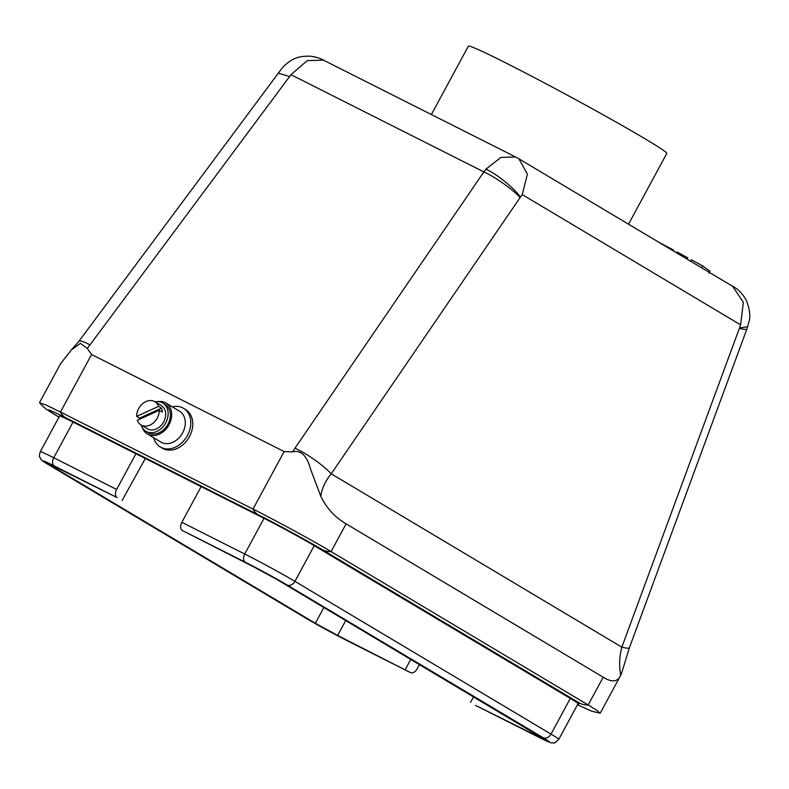 <?xml version="1.0" encoding="UTF-8"?>
<svg xmlns="http://www.w3.org/2000/svg" width="789" height="789" viewBox="0 0 789 789"><rect width="100%" height="100%" fill="white"/><g stroke="black" fill="none" stroke-linecap="round" stroke-linejoin="round"><path stroke-width="1.18" d="M39.667 402.932L45.259 404.658L60.477 412.026L253.022 509.063C275.785 520.484 313.213 540.879 331.104 551.61L588.18 704.962L597.332 710.652L599.916 713.138M600.261 713.088L621.288 674.22L629.356 647.868A31.58 3.038 -159.8 0 1 621.85 647.167C619.355 656.497 618.98 665.837 620.736 675.197C617.738 682.021 611.889 682.692 603.191 677.199L346.115 523.847C335.019 517.397 326.587 508.205 320.807 496.291L310.481 468.942C308.065 459.454 302.621 449.148 292.561 451.89L284.119 451.555L91.573 354.517L87.234 348.422L80.389 343.323L71.454 349.843L60.546 363.759L39.529 402.627M172.219 406.799A22.556 17.368 120.8 0 1 183.482 408.258L185.464 409.442A22.556 17.368 120.8 0 1 188.827 437.708A22.556 17.368 120.8 0 1 162.347 448.191L160.374 447.008A22.556 17.368 120.8 0 1 153.737 437.796M419.492 664.535L417.213 668.747A6.766 4.31 -63.3 0 1 410.458 672.583A6.766 4.31 -63.3 0 1 410.28 672.484L337.643 635.421L315.334 623.261L51.827 466.082C46.561 462.877 47.399 462.995 54.362 466.447L117.117 497.612A6.766 4.31 -63.3 0 1 116.624 489.456L135.925 453.764L201.146 486.626L181.845 522.318A6.766 4.31 116.7 0 0 182.328 530.484L254.975 567.547L277.284 579.708L544.242 739.204M673.254 250.872L673.658 250.113L658.519 242.085M708.857 273.073L709.922 271.091L702.762 265.972L691.43 259.798L690.651 261.248M702.762 265.972L701.737 267.865M675.492 252.085L674.802 251.799M676.36 252.194L675.433 252.174M687.081 259.117L687.781 257.825L677.445 252.184L676.696 252.924M677.061 252.253L676.143 252.598M676.765 252.095L676.41 252.756M677.445 252.184L676.962 253.082M52.222 465.382L51.827 466.082L48.376 463.764M40.269 451.722A40.604 1.42 28.4 0 1 53.741 457.758A6.766 4.31 116.7 0 0 54.234 465.924A33.838 1.183 -151.6 0 0 49.48 465.244A6.766 5.207 120.8 0 1 49.224 465.106C38.641 459.04 41.275 458.902 39.795 457.117C39.134 456.999 39.292 455.204 40.269 451.722L59.569 416.03A40.604 1.42 28.4 0 1 73.042 422.066L135.925 453.764M145.344 458.508L122.058 500.561M201.146 486.626L264.029 518.314A40.604 1.42 28.4 0 1 314.219 545.672L570.309 698.433A40.604 1.42 28.4 0 1 578.081 703.66L558.78 739.352A40.604 1.42 28.4 0 0 551.018 734.125L294.928 581.365A40.604 1.42 28.4 0 0 244.728 554.016L181.845 522.318M540.79 736.887C546.057 740.092 545.219 739.974 538.256 736.522L475.501 705.356A6.766 4.31 116.7 0 0 475.668 705.445A6.766 4.31 116.7 0 0 475.846 705.534M473.538 696.766L470.56 702.407M405.339 669.536L410.744 659.308M732.744 286.358L743.366 302.453L740.585 324.831L739.5 327.938L747.637 326.754C748.662 321.32 752.509 317.247 746.562 300.856C742.686 293.567 737.656 288.508 731.502 285.667M515.552 156.981L500.897 157.415L485.916 169.191C496.32 173.511 515.178 188.867 520.355 197.22L522.229 194.587L527.407 174.162L518.935 158.855M485.916 169.191L483.864 171.903A31.58 6.233 34.4 0 1 520.109 197.556L520.355 197.22M278.339 73.16L289.593 76.533L290.954 74.689L483.864 171.903L294.987 448.162A31.58 6.233 34.4 0 1 331.232 473.814L520.109 197.556M320.807 496.291C321.813 488.578 325.295 481.093 331.232 473.814L621.85 647.167L739.372 328.342A31.58 3.038 -159.8 0 0 746.877 329.043L747.637 326.764M290.954 74.689L307.246 60.635L323.421 60.132M621.288 674.22L620.736 675.197M87.234 348.422L90.005 344.862A31.58 5.207 -143.4 0 0 78.792 341.45L278.369 73.111M628.527 224.194L666.794 153.421A112.788 3.935 -151.6 0 0 611.514 119.484A112.788 3.935 -151.6 0 0 505.779 62.913A112.788 3.935 -151.6 0 0 468.37 46.137L431.376 114.543M183.482 408.258A22.556 17.368 120.8 0 1 186.845 436.534A22.556 17.368 120.8 0 1 160.374 447.008M142.365 427.658A18.048 13.896 -59.2 0 0 147.356 433.989A18.048 13.896 -59.2 0 0 169.024 424.748A18.048 13.896 -59.2 0 0 165.848 402.992A18.048 13.896 -59.2 0 0 157.899 401.611M147.356 433.989L160.956 442.096A18.048 13.896 -59.2 0 0 182.624 432.865A18.048 13.896 -59.2 0 0 179.448 411.108L165.848 402.992M141.241 425.093A16.47 12.683 -59.2 0 0 145.945 431.307L148.164 432.638A16.47 12.683 -59.2 0 0 167.939 424.206A16.47 12.683 -59.2 0 0 165.039 404.353L162.81 403.021A16.47 12.683 -59.2 0 0 155.108 401.838M145.945 431.307A16.47 12.683 -59.2 0 0 165.71 422.874A16.47 12.683 -59.2 0 0 162.81 403.021M154.881 401.709A13.531 10.425 120.8 0 1 158.589 406.355L136.635 416.395A13.531 10.425 120.8 0 1 145.916 401.601A13.531 10.425 120.8 0 1 154.881 401.709L161.311 405.546A13.531 10.425 120.8 0 1 163.333 422.509A13.531 10.425 120.8 0 1 147.444 428.792L141.014 424.955A13.531 10.425 120.8 0 1 137.316 420.31L159.27 410.27A13.531 10.425 120.8 0 1 153.007 423.19A13.531 10.425 120.8 0 1 141.014 424.955M136.635 416.395L139.594 418.17L161.558 408.12L158.589 406.355M139.653 419.235A13.531 10.425 120.8 0 1 139.594 418.17M161.558 408.12A13.531 10.425 120.8 0 1 162.238 412.036L159.27 410.27M577.509 704.725L579.668 703.186L322.583 549.844C309.988 542.181 274.444 522.811 257.875 514.576A27.073 17.24 -63.3 0 1 253.022 509.063L284.119 451.555M257.875 514.576L65.339 417.549A27.073 17.24 -63.3 0 1 60.477 412.026L91.573 354.517M315.334 623.261L323.894 607.51M337.643 635.421L345.73 620.529M73.042 422.066L53.741 457.758L116.624 489.456M117.117 497.612L54.234 465.924M49.48 465.244L305.57 617.994A33.838 1.183 -151.6 0 0 347.397 640.796L410.28 672.484M264.029 518.314L244.728 554.016A6.766 4.31 -63.3 0 0 245.221 562.172L182.328 530.484M314.219 545.672L294.928 581.365A6.766 5.207 -59.2 0 1 287.048 584.974A33.838 1.183 -151.6 0 0 245.221 562.172M570.309 698.433L551.018 734.125A6.766 5.207 -59.2 0 1 543.138 737.725L287.048 584.974M475.501 705.356L538.384 737.044A6.766 4.31 116.7 0 0 538.562 737.143L475.668 705.445M538.384 737.044A33.838 1.183 -151.6 0 0 543.138 737.725M538.709 735.644L538.256 736.522M305.57 617.994A6.766 5.207 120.8 0 1 305.313 617.866A6.766 5.207 120.8 0 1 305.077 617.708M65.339 417.549C45.446 407.686 42.991 407.341 57.982 416.493L58.988 417.095M57.982 416.493A27.073 20.839 120.8 0 1 56.986 415.941L58.968 417.134M322.583 549.844A27.073 20.839 -59.2 0 0 331.104 551.61L346.115 523.847M522.229 194.587L740.585 324.831M294.987 448.162L292.561 451.89M579.668 703.186A27.073 20.839 -59.2 0 0 588.18 704.962L603.191 677.199M90.005 344.862L289.593 76.533M538.562 737.143C554.943 745.063 549.331 742.202 553.691 742.863C553.72 743.761 555.417 742.587 558.78 739.352M410.458 672.583L347.574 640.885L305.313 617.866L49.224 465.106M39.618 402.873L43.671 407.075C46.867 409.471 43.75 407.834 56.986 415.951M515.71 157.041L323.401 60.122M516.184 157.277L518.136 158.342M732.774 286.377L518.689 158.678M629.356 647.868L746.877 329.043M577.489 704.755L591.592 711.165L600.015 713.148M71.434 349.823L78.792 341.45M278.379 73.101L282.166 68.032C287.038 62.942 291.279 59.816 294.879 58.633C298.183 56.867 303.301 56.058 310.225 56.187C320.206 57.429 324.447 60.773 324.318 60.625"/></g></svg>
